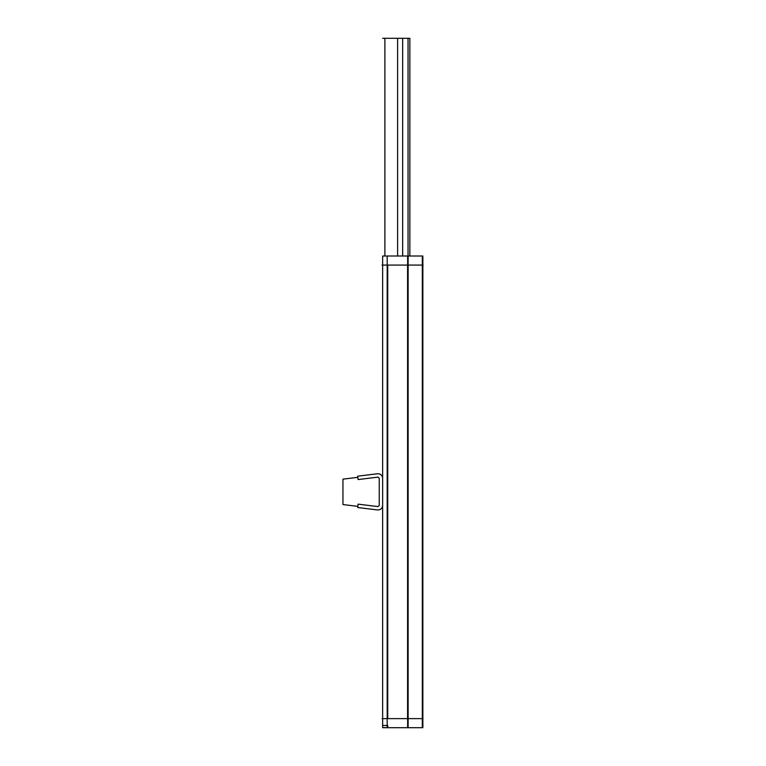 <?xml version="1.0" encoding="UTF-8"?>
<svg xmlns="http://www.w3.org/2000/svg" width="766" height="766" viewBox="0 0 766 766"><rect width="100%" height="100%" fill="white"/><g stroke="black" fill="none" stroke-linecap="round" stroke-linejoin="round"><path stroke-width="1.15" d="M423.052 718.632L382.09 718.632M388.266 727.7L382.713 727.7M388.266 256.007L382.713 256.007M382.636 725.479L387.73 725.479L387.73 727.652L382.636 727.652M382.636 727.7L382.636 256.007M407.1 727.7L407.646 727.7L407.646 256.007L407.1 256.007M407.579 265.074L407.579 718.632M408.125 727.7L387.184 727.7L387.184 256.007L422.87 256.007L422.87 727.7L408.125 727.7L408.125 256.007M387.73 265.074L387.73 718.632L387.73 265.074M423.052 265.074L382.09 265.074M422.325 727.7L422.325 256.007M382.636 478.243C382.282 475.226 380.587 473.733 377.552 473.742L357.693 476.184L358.105 479.554L377.964 477.122L379.237 478.243L379.237 505.455L377.964 506.585L358.105 504.143L357.693 507.523L377.552 509.965C380.587 509.974 382.282 508.471 382.636 505.455C382.282 508.471 380.587 509.974 377.552 509.965C380.587 509.974 382.282 508.471 382.636 505.455C382.282 508.471 380.587 509.974 377.552 509.965L357.693 507.523L377.552 509.965L357.693 507.523L358.105 504.143L357.693 507.523L358.105 504.143L377.964 506.585L358.105 504.143L377.964 506.585L358.105 504.143L377.964 506.585L358.105 504.143L377.964 506.585L379.237 505.455L377.964 506.585L379.237 505.455L377.964 506.585L379.237 505.455L377.964 506.585L379.237 505.455L379.237 478.243L379.237 505.455L379.237 478.243L379.237 505.455L379.237 478.243L379.237 505.455L379.237 478.243L377.964 477.122L379.237 478.243L377.964 477.122L379.237 478.243L377.964 477.122L379.237 478.243L377.964 477.122L358.086 479.564L377.964 477.122L358.086 479.564L377.964 477.122L358.086 479.564L377.964 477.122L358.086 479.564L357.808 477.333L342.948 479.152L342.948 504.555L357.808 506.374L358.086 504.143L357.808 506.374L358.086 504.143L357.808 506.374L342.948 504.555L357.808 506.374L342.948 504.555L342.948 479.152L342.948 504.555L342.948 479.152L357.808 477.333L342.948 479.152L357.808 477.333L358.086 479.564L357.693 476.184L358.105 479.554L357.693 476.184L377.552 473.742C380.587 473.733 382.282 475.226 382.636 478.243C382.282 475.226 380.587 473.733 377.552 473.742C380.587 473.733 382.282 475.226 382.636 478.243M409.848 256.007L409.848 38.3L382.636 38.3L409.848 38.3L382.636 38.3L409.848 38.3L382.636 38.3L409.848 38.3L409.848 256.007M402.648 256.007L402.648 38.3L402.648 256.007M384.886 256.007L384.886 38.3L382.636 38.3L402.667 38.3L382.636 38.3L384.886 38.3L384.886 256.007M402.667 256.007L402.667 38.3L402.667 256.007M397.611 256.007L397.611 38.3L382.636 38.3L408.039 38.3L382.636 38.3L397.611 38.3L397.611 256.007M408.039 256.007L408.039 38.3L408.039 256.007"/></g></svg>
